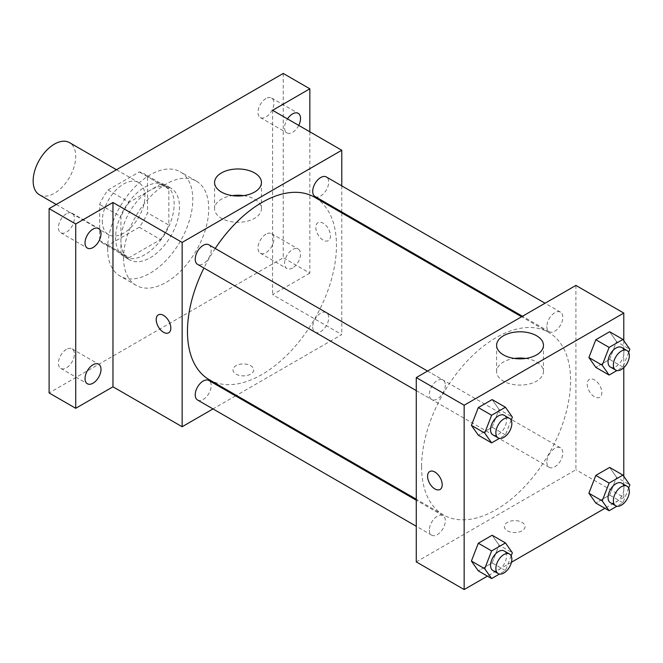 <?xml version="1.0" encoding="UTF-8"?>
<svg xmlns="http://www.w3.org/2000/svg" width="663" height="663" viewBox="0 0 663 663"><rect width="100%" height="100%" fill="white"/><g stroke="black" fill="none" stroke-linecap="round" stroke-linejoin="round"><path stroke-width="0.5" stroke-dasharray="3.31 2.49" d="M39.382 194.748A30.1 17.379 120 0 0 69.482 177.369A30.1 17.379 120 0 0 69.482 142.611M102.326 220.903A30.1 17.379 120 0 0 108.558 234.685A30.1 17.379 120 0 0 138.658 217.307A30.1 17.379 120 0 0 138.658 182.549A30.1 17.379 120 0 0 115.461 190.612A30.1 17.379 120 0 0 102.326 220.903M107.994 189.983L139.222 171.949A40.426 23.338 120 0 1 143.821 173.607A40.426 23.338 120 0 1 147.551 176.764L147.551 212.815A40.426 23.338 120 0 1 139.222 227.252L107.994 245.277A40.426 23.338 120 0 1 103.395 243.628A40.426 23.338 120 0 1 99.665 240.47L99.665 204.411A40.426 23.338 120 0 1 107.994 189.983L129.285 202.265L160.504 184.239L139.222 171.949M139.222 227.252L160.504 239.542L129.285 257.567L107.994 245.277M99.665 240.47L120.948 252.752L120.948 216.702L99.665 204.411M120.948 252.752A40.426 23.338 120 0 0 124.677 255.91A40.426 23.338 120 0 0 129.285 257.567M160.504 239.542A40.426 23.338 120 0 0 168.841 225.105L147.551 212.815M160.504 184.239A40.426 23.338 120 0 1 165.104 185.897A40.426 23.338 120 0 1 168.841 189.054L168.841 225.105M129.285 202.265A40.426 23.338 120 0 0 120.948 216.702M144.89 254.7A41.388 23.893 -60 0 1 124.196 256.747A41.388 23.893 -60 0 1 124.196 208.953A41.388 23.893 -60 0 1 165.584 185.06A41.388 23.893 -60 0 1 171.932 218.226A41.388 23.893 -60 0 1 144.89 254.7M150.211 257.766A41.388 23.893 120 0 0 177.253 221.301A41.388 23.893 120 0 0 170.905 188.135A41.388 23.893 120 0 0 139.015 199.223A41.388 23.893 120 0 0 120.948 240.876A41.388 23.893 120 0 0 129.517 259.821A41.388 23.893 120 0 0 150.211 257.766M168.841 189.054L147.551 176.764M107.646 248.55A60.2 34.758 120 0 0 120.111 276.115A60.2 34.758 120 0 0 180.319 241.357A60.2 34.758 120 0 0 180.311 171.841A60.2 34.758 120 0 0 133.926 187.969A60.2 34.758 120 0 0 107.646 248.55M123.608 257.766A60.2 34.758 120 0 0 136.081 285.33A60.2 34.758 120 0 0 196.281 250.573A60.2 34.758 120 0 0 196.281 181.057A60.2 34.758 120 0 0 149.888 197.184A60.2 34.758 120 0 0 123.608 257.766M265.946 98.538A11.288 6.514 120 0 0 258.578 108.483A11.288 6.514 120 0 0 260.302 117.533A11.288 6.514 120 0 0 271.59 111.011A11.288 6.514 120 0 0 271.59 97.983A11.288 6.514 120 0 0 265.946 98.538M66.408 213.743A11.288 6.514 120 0 0 59.032 223.688A11.288 6.514 120 0 0 60.764 232.738A11.288 6.514 120 0 0 72.052 226.216A11.288 6.514 120 0 0 72.052 213.188A11.288 6.514 120 0 0 66.408 213.743M66.408 349.409A11.288 6.514 120 0 0 59.032 359.354A11.288 6.514 120 0 0 60.764 368.404A11.288 6.514 120 0 0 72.052 361.89A11.288 6.514 120 0 0 72.052 348.854A11.288 6.514 120 0 0 66.408 349.409M265.946 234.205A11.288 6.514 120 0 0 258.578 244.15A11.288 6.514 120 0 0 260.302 253.2A11.288 6.514 120 0 0 271.59 246.686A11.288 6.514 120 0 0 271.59 233.649A11.288 6.514 120 0 0 265.946 234.205M283.242 73.444L283.242 257.774L49.112 392.944M309.845 131.813L309.845 273.131L283.242 257.774M309.845 273.131L272.601 294.637L341.776 334.575L236.426 395.397M235.572 395.886L212.997 408.922M236.02 374.131A10.351 5.975 0 0 0 247.291 375.424A10.351 5.975 0 0 0 253.68 369.904A10.351 5.975 0 0 0 243.338 363.929A10.351 5.975 0 0 0 232.986 369.904A10.351 5.975 0 0 0 236.02 374.131A10.351 5.975 0 0 0 247.291 375.415A10.351 5.975 0 0 0 253.68 369.896A10.351 5.975 0 0 0 243.338 363.921A10.351 5.975 0 0 0 232.986 369.896A10.351 5.975 0 0 0 236.02 374.123M298.731 125.39A11.288 6.514 -60 0 1 292.557 132.335A11.288 6.514 -60 0 1 286.913 132.89A11.288 6.514 -60 0 1 287.493 118.909M292.557 268.001A11.288 6.514 -60 0 1 286.913 268.556A11.288 6.514 -60 0 1 285.181 259.515A11.288 6.514 -60 0 1 292.557 249.57A11.288 6.514 -60 0 1 298.201 249.006A11.288 6.514 -60 0 1 299.925 258.056A11.288 6.514 -60 0 1 292.557 268.001M272.601 110.307L272.601 294.637M209.284 379.725A105.351 60.822 120 0 0 314.635 318.903A105.351 60.822 120 0 0 314.635 197.251M215.226 248.476A105.351 60.822 120 0 0 203.939 268.026M341.776 185.872L341.776 211.936M341.776 212.922L341.776 334.575M315.058 196.513A11.288 6.514 120 0 0 326.345 189.999A11.288 6.514 120 0 0 326.345 176.963M197.566 400.013A11.288 6.514 120 0 0 208.853 393.499A11.288 6.514 120 0 0 208.853 380.463M312.721 327.016A11.288 6.514 120 0 0 315.058 332.18A11.288 6.514 120 0 0 326.345 325.666A11.288 6.514 120 0 0 326.345 312.629A11.288 6.514 120 0 0 317.652 315.654A11.288 6.514 120 0 0 312.721 327.016M208.853 244.796A11.288 6.514 -60 0 1 211.199 249.968A11.288 6.514 -60 0 1 206.268 261.321A11.288 6.514 -60 0 1 197.566 264.346M315.837 227.434A10.351 5.975 -120 0 0 320.353 237.843A10.351 5.975 -120 0 0 328.326 240.619A10.351 5.975 -120 0 0 328.326 228.669A10.351 5.975 -120 0 0 317.975 222.693A10.351 5.975 -120 0 0 315.837 227.434A10.351 5.975 -120 0 0 320.345 237.851A10.351 5.975 -120 0 0 328.318 240.619A10.351 5.975 -120 0 0 328.318 228.669A10.351 5.975 -120 0 0 317.975 222.702A10.351 5.975 -120 0 0 315.828 227.434M158.349 314.859L158.349 314.859A10.351 5.975 60 0 1 166.322 317.627A10.351 5.975 60 0 1 170.839 328.044A10.351 5.975 60 0 1 168.692 332.776L168.692 332.785M243.694 195.626A23.429 13.525 180 0 1 261.446 208.746A23.429 13.525 180 0 1 246.976 221.243A23.429 13.525 180 0 1 221.442 218.318A23.429 13.525 180 0 1 214.58 208.746A23.429 13.525 180 0 1 232.332 195.626M421.593 466.669A105.351 60.822 120 0 0 443.414 514.902A105.351 60.822 120 0 0 548.765 454.072A105.351 60.822 120 0 0 548.765 332.428A105.351 60.822 120 0 0 467.581 360.647A105.351 60.822 120 0 0 421.593 466.669M445.321 385.137A11.288 6.514 -60 0 1 440.398 396.499A11.288 6.514 -60 0 1 431.696 399.524A11.288 6.514 -60 0 1 431.696 386.488A11.288 6.514 -60 0 1 442.983 379.974A11.288 6.514 -60 0 1 445.321 385.137M546.851 462.186A11.288 6.514 120 0 0 549.188 467.357A11.288 6.514 120 0 0 560.475 460.843A11.288 6.514 120 0 0 560.475 447.807A11.288 6.514 120 0 0 551.782 450.832A11.288 6.514 120 0 0 546.851 462.186M429.359 530.019A11.288 6.514 120 0 0 431.696 535.19A11.288 6.514 120 0 0 442.983 528.668A11.288 6.514 120 0 0 442.983 515.64A11.288 6.514 120 0 0 434.29 518.665A11.288 6.514 120 0 0 429.359 530.019M546.851 326.519A11.288 6.514 120 0 0 549.188 331.691A11.288 6.514 120 0 0 560.475 325.177A11.288 6.514 120 0 0 560.475 312.14A11.288 6.514 120 0 0 551.782 315.165A11.288 6.514 120 0 0 546.851 326.519M575.907 285.413L575.907 469.744L416.273 561.909M623.792 476.316L623.792 497.399L575.907 469.744M623.792 497.399L604.913 508.297M511.455 562.257L487.421 576.13M507.394 530.806A10.351 5.975 0 0 0 518.673 532.099A10.351 5.975 0 0 0 525.055 526.579A10.351 5.975 0 0 0 514.712 520.604A10.351 5.975 0 0 0 504.361 526.579A10.351 5.975 0 0 0 507.394 530.806A10.351 5.975 0 0 0 518.673 532.099A10.351 5.975 0 0 0 525.055 526.579A10.351 5.975 0 0 0 514.712 520.604A10.351 5.975 0 0 0 504.361 526.579A10.351 5.975 0 0 0 507.394 530.798M616.549 341.578L609.637 331.749L616.549 341.578L609.637 359.396L595.813 367.377L609.637 359.396L616.549 341.578L629.85 349.26M499.057 545.077L492.145 535.248L499.057 545.077L492.145 562.895L478.321 570.876L492.145 562.895L499.057 545.077L512.358 552.76M623.792 340.649L623.792 367.675M616.549 477.252L609.637 467.415L616.549 477.252L609.637 495.062L595.813 503.043L609.637 495.062L616.549 477.252L629.85 484.926M499.057 409.411L492.145 399.582L499.057 409.411L492.145 427.229L478.321 435.21L492.145 427.229L499.057 409.411L512.358 417.093M587.211 384.109A10.351 5.975 -120 0 0 591.727 394.526A10.351 5.975 -120 0 0 599.7 397.294A10.351 5.975 -120 0 0 599.7 385.344A10.351 5.975 -120 0 0 589.357 379.377A10.351 5.975 -120 0 0 587.211 384.109A10.351 5.975 -120 0 0 591.727 394.526A10.351 5.975 -120 0 0 599.7 397.294A10.351 5.975 -120 0 0 599.7 385.352A10.351 5.975 -120 0 0 589.349 379.377A10.351 5.975 -120 0 0 587.211 384.109M429.723 471.534L429.723 471.534A10.351 5.975 60 0 1 437.696 474.31A10.351 5.975 60 0 1 442.213 484.719A10.351 5.975 60 0 1 440.075 489.46A10.351 5.975 60 0 1 440.066 489.46L440.066 489.46M525.709 358.451A23.429 13.525 180 0 1 543.461 371.57A23.429 13.525 180 0 1 528.999 384.068A23.429 13.525 180 0 1 503.466 381.134A23.429 13.525 180 0 1 496.604 371.57A23.429 13.525 180 0 1 514.355 358.451M511.156 420.201L505.446 434.911L499.446 438.376M492.891 434.853A11.288 6.514 120 0 0 504.178 428.331A11.288 6.514 120 0 0 504.178 415.303M505.446 434.911L492.145 427.229M628.648 352.368L622.938 367.078L616.938 370.542M610.383 367.02A11.288 6.514 120 0 0 621.67 360.498A11.288 6.514 120 0 0 621.67 347.47M622.938 367.078L609.637 359.396M511.156 555.867L505.446 570.578L499.446 574.042M492.891 570.52A11.288 6.514 120 0 0 504.178 563.998A11.288 6.514 120 0 0 504.178 550.97M505.446 570.578L492.145 562.895M628.648 488.034L622.938 502.745L616.938 506.209M610.383 502.687A11.288 6.514 120 0 0 621.67 496.173A11.288 6.514 120 0 0 621.67 483.136M622.938 502.745L609.637 495.062M56.256 204.486L108.558 234.685M116.464 169.728L138.658 182.549M170.905 188.135L165.584 185.06M129.517 259.821L124.196 256.747M165.104 185.897L143.821 173.607M124.677 255.91L103.395 243.628M196.281 181.057L180.311 171.841M136.081 285.33L120.111 276.115M260.302 253.2L286.913 268.556M271.59 233.649L298.201 249.006M60.764 368.404L87.367 383.761M72.052 348.854L98.654 364.211M60.764 232.738L87.367 248.095M72.052 213.188L98.654 228.544M260.302 117.533L286.913 132.89M271.59 97.983L298.201 113.34M261.446 208.746L261.446 182.499M214.58 208.746L214.58 182.499M548.765 332.428L521.624 316.757M443.414 514.902L416.273 499.231M416.273 390.615L431.696 399.524M427.56 371.065L442.983 379.974M560.475 447.807L326.345 312.629M549.188 467.357L315.058 332.18M442.983 515.64L416.273 500.217M431.696 535.19L416.273 526.281M560.475 312.14L545.052 303.231M549.188 331.691L522.469 316.268M543.461 371.57L543.461 345.324M496.604 371.57L496.604 345.324"/><path stroke-width="0.99" d="M116.464 169.728L69.482 142.611A30.1 17.379 120 0 0 46.286 150.675A30.1 17.379 120 0 0 33.15 180.966A30.1 17.379 120 0 0 39.382 194.748L56.256 204.486M212.997 408.922L182.143 426.74L112.967 386.802L75.723 408.3L49.112 392.944L49.112 208.613L283.242 73.444L309.845 88.801L309.845 131.813M236.426 395.397L235.572 395.886M93.011 383.206A11.288 6.514 -60 0 1 87.367 383.761A11.288 6.514 -60 0 1 85.635 374.719A11.288 6.514 -60 0 1 93.011 364.774A11.288 6.514 -60 0 1 98.654 364.211A11.288 6.514 -60 0 1 100.386 373.261A11.288 6.514 -60 0 1 93.011 383.206M93.011 247.539A11.288 6.514 -60 0 1 87.367 248.095A11.288 6.514 -60 0 1 85.635 239.053A11.288 6.514 -60 0 1 93.011 229.108A11.288 6.514 -60 0 1 98.654 228.544A11.288 6.514 -60 0 1 100.386 237.594A11.288 6.514 -60 0 1 93.011 247.539M112.967 386.802L112.967 202.472L75.723 223.978L49.112 208.613M75.723 408.3L75.723 223.978M182.143 426.74L182.143 242.409L112.967 202.472M182.143 242.409L341.776 150.244L272.601 110.307L309.845 88.801M221.442 192.063A23.429 13.525 180 0 1 214.58 182.499A23.429 13.525 180 0 1 238.017 168.974A23.429 13.525 180 0 1 261.446 182.499A23.429 13.525 180 0 1 246.976 194.997A23.429 13.525 180 0 1 221.442 192.063M287.493 118.909A11.288 6.514 -60 0 1 292.557 113.903A11.288 6.514 -60 0 1 298.201 113.34A11.288 6.514 -60 0 1 298.731 125.39M203.939 268.026A105.351 60.822 120 0 0 187.463 331.5A105.351 60.822 120 0 0 209.284 379.725L416.273 499.231M521.624 316.757L314.635 197.251A105.351 60.822 120 0 0 215.226 248.476M341.776 150.244L341.776 185.872M341.776 211.936L341.776 212.922M545.052 303.231L326.345 176.963A11.288 6.514 120 0 0 317.652 179.988A11.288 6.514 120 0 0 312.721 191.35A11.288 6.514 120 0 0 315.058 196.513L522.469 316.268M416.273 500.217L208.853 380.463A11.288 6.514 120 0 0 200.16 383.487A11.288 6.514 120 0 0 195.229 394.85A11.288 6.514 120 0 0 197.566 400.013L416.273 526.281M416.273 390.615L197.566 264.346A11.288 6.514 -60 0 1 197.566 251.318A11.288 6.514 -60 0 1 208.853 244.796L427.56 371.065M170.83 328.044A10.351 5.975 60 0 1 168.692 332.785A10.351 5.975 60 0 1 158.341 326.809A10.351 5.975 60 0 1 158.341 314.859A10.351 5.975 60 0 1 166.314 317.635A10.351 5.975 60 0 1 170.83 328.044M168.692 332.776A10.351 5.975 60 0 1 158.349 326.801A10.351 5.975 60 0 1 158.349 314.859M232.332 195.626A23.429 13.525 180 0 1 243.694 195.626M487.421 576.13L464.158 589.556L416.273 561.909L416.273 377.579L575.907 285.413L623.792 313.069L623.792 340.649M604.913 508.297L511.455 562.257M595.813 367.377L588.901 357.548L595.813 339.729L609.637 331.749L595.813 339.729L588.901 357.548L595.813 367.377L609.115 375.059L602.203 365.222L609.115 347.412L622.938 339.431L629.85 349.26L628.648 352.368M478.321 570.876L471.41 561.047L478.321 543.229L492.145 535.248L478.321 543.229L471.41 561.047L478.321 570.876L491.623 578.559L484.711 568.721L491.623 550.912L505.446 542.931L512.358 552.76L511.156 555.867M623.792 367.675L623.792 476.316M464.158 589.556L464.158 405.226L623.792 313.069M595.813 503.043L588.901 493.214L595.813 475.396L609.637 467.415L595.813 475.396L588.901 493.214L595.813 503.043L609.115 510.725L602.203 500.888L609.115 483.078L622.938 475.098L629.85 484.926L628.648 488.034M478.321 435.21L471.41 425.381L478.321 407.563L492.145 399.582L478.321 407.563L471.41 425.381L478.321 435.21L491.623 442.892L484.711 433.055L491.623 415.245L505.446 407.264L512.358 417.093L511.156 420.201M464.158 405.226L416.273 377.579M503.466 354.887A23.429 13.525 180 0 1 496.604 345.324A23.429 13.525 180 0 1 520.032 331.798A23.429 13.525 180 0 1 543.461 345.324A23.429 13.525 180 0 1 528.999 357.821A23.429 13.525 180 0 1 503.466 354.887M442.213 484.719A10.351 5.975 60 0 1 440.066 489.46A10.351 5.975 60 0 1 429.723 483.484A10.351 5.975 60 0 1 429.723 471.534A10.351 5.975 60 0 1 437.696 474.31A10.351 5.975 60 0 1 442.213 484.719M440.066 489.46A10.351 5.975 60 0 1 429.723 483.484A10.351 5.975 60 0 1 429.723 471.534M514.355 358.451A23.429 13.525 180 0 1 525.709 358.451M499.446 438.376L491.623 442.892M509.499 418.37L504.178 415.303A11.288 6.514 120 0 0 495.476 418.328A11.288 6.514 120 0 0 490.554 429.682A11.288 6.514 120 0 0 492.891 434.853L498.211 437.92A11.288 6.514 120 0 0 509.499 431.406A11.288 6.514 120 0 0 509.499 418.37A11.288 6.514 120 0 0 500.805 421.395A11.288 6.514 120 0 0 495.874 432.757A11.288 6.514 120 0 0 498.211 437.92M484.711 433.055L471.41 425.381M491.623 415.245L478.321 407.563M505.446 407.264L492.145 399.582M616.938 370.542L609.115 375.059M626.991 350.536L621.67 347.47A11.288 6.514 120 0 0 612.968 350.495A11.288 6.514 120 0 0 608.046 361.849A11.288 6.514 120 0 0 610.383 367.02L615.703 370.095A11.288 6.514 120 0 0 626.991 363.573A11.288 6.514 120 0 0 626.991 350.536A11.288 6.514 120 0 0 618.289 353.561A11.288 6.514 120 0 0 613.366 364.923A11.288 6.514 120 0 0 615.703 370.095M602.203 365.222L588.901 357.548M609.115 347.412L595.813 339.729M622.938 339.431L609.637 331.749M499.446 574.042L491.623 578.559M509.499 554.036L504.178 550.97A11.288 6.514 120 0 0 495.476 553.995A11.288 6.514 120 0 0 490.554 565.348A11.288 6.514 120 0 0 492.891 570.52L498.211 573.586A11.288 6.514 120 0 0 509.499 567.072A11.288 6.514 120 0 0 509.499 554.036A11.288 6.514 120 0 0 500.805 557.061A11.288 6.514 120 0 0 495.874 568.423A11.288 6.514 120 0 0 498.211 573.586M484.711 568.721L471.41 561.047M491.623 550.912L478.321 543.229M505.446 542.931L492.145 535.248M616.938 506.209L609.115 510.725M626.991 486.203L621.67 483.136A11.288 6.514 120 0 0 612.968 486.161A11.288 6.514 120 0 0 608.046 497.515A11.288 6.514 120 0 0 610.383 502.687L615.703 505.761A11.288 6.514 120 0 0 626.991 499.239A11.288 6.514 120 0 0 626.991 486.203A11.288 6.514 120 0 0 618.289 489.228A11.288 6.514 120 0 0 613.366 500.59A11.288 6.514 120 0 0 615.703 505.761M602.203 500.888L588.901 493.214M609.115 483.078L595.813 475.396M622.938 475.098L609.637 467.415"/></g></svg>
